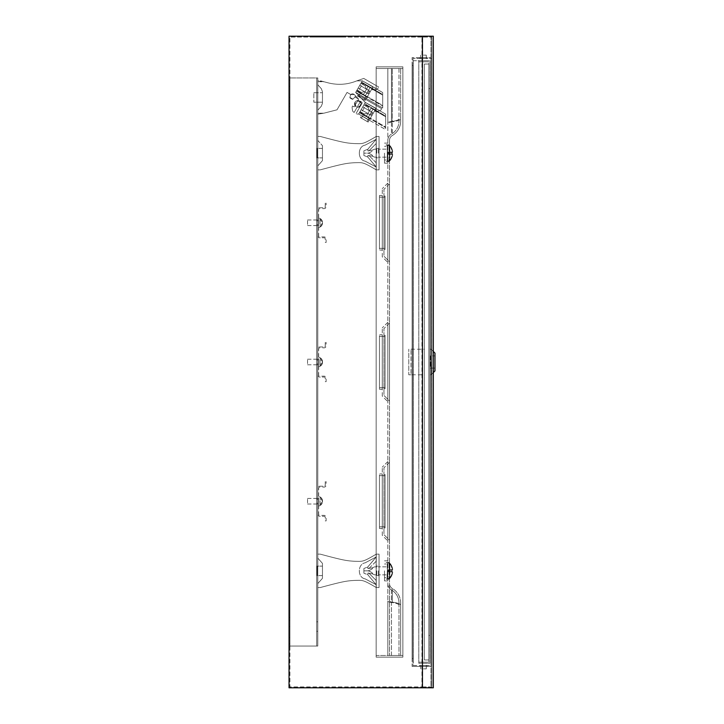<?xml version="1.0" encoding="UTF-8"?>
<svg xmlns="http://www.w3.org/2000/svg" width="724" height="724" viewBox="0 0 724 724"><rect width="100%" height="100%" fill="white"/><g stroke="black" fill="none" stroke-linecap="round" stroke-linejoin="round"><path stroke-width="0.54" stroke-dasharray="3.62 2.71" d="M360.661 103.921A2.787 2.787 0 0 1 357.882 106.709A2.787 2.787 0 0 1 355.095 103.921A2.787 2.787 0 0 1 357.882 101.134A2.787 2.787 0 0 1 360.661 103.921M354.534 103.921A3.339 3.339 0 0 0 357.882 107.261A3.339 3.339 0 0 0 361.222 103.921A3.339 3.339 0 0 1 357.882 107.261A3.339 3.339 0 0 1 354.534 103.921A3.339 3.339 0 0 1 357.882 100.582A3.339 3.339 0 0 1 361.222 103.921A3.339 3.339 0 0 0 357.882 100.582A3.339 3.339 0 0 0 354.534 103.921M317.782 501.234L317.782 498.89L317.782 501.234M316.669 501.234L316.669 499.334L316.669 501.234M317.782 362L317.782 364.335L317.782 362M316.669 362L316.669 363.891L316.669 362M317.782 222.766L317.782 225.11L317.782 222.766M316.669 222.766L316.669 224.666L316.669 222.766M317.782 153.153L317.782 157.886L317.782 153.153M316.669 153.153L316.669 157.886L316.669 153.153M317.782 570.847L317.782 575.58L317.782 570.847M316.669 570.847L316.669 575.58L316.669 570.847M317.782 97.459L317.782 102.193L317.782 97.459M316.669 97.459L316.669 102.193L316.669 97.459M317.782 626.541L317.782 631.274L317.782 626.541M316.669 626.541L316.669 631.274L316.669 626.541M419.639 666.415L419.639 665.519L427.323 665.519L419.639 665.519L427.323 665.519L419.639 665.519L419.639 666.415L427.323 666.415L427.323 665.519L427.323 666.415L419.639 666.415M419.639 58.481L419.639 57.585L427.323 57.585L419.639 57.585L427.323 57.585L419.639 57.585L419.639 58.481L427.323 58.481L427.323 57.585L427.323 58.481L419.639 58.481M289.039 97.414L289.935 97.414L289.935 86.364L289.935 103.586L289.935 77.305L289.935 106.482L289.935 97.414L289.039 97.414L289.039 77.305L289.039 106.482L289.039 77.305L289.039 97.414L289.935 97.414L289.039 97.414M289.039 637.636L289.935 637.636L289.935 620.414L289.935 637.636L289.039 637.636L289.039 646.695L289.039 617.518L289.039 637.636L289.935 637.636L289.039 637.636M345.294 36.2L310.759 36.2L345.294 36.2L310.759 36.2L345.294 36.2L310.759 36.2L345.294 36.2L345.294 37.087L310.759 37.087L345.294 37.087L310.759 37.087L345.294 37.087L310.759 37.087L345.294 37.087L345.294 36.2L345.294 37.087M310.759 36.2L310.759 37.087M421.938 37.087L289.935 37.087L431.776 37.087L421.938 37.087L421.938 686.913L289.935 686.913L289.935 37.087L289.935 686.913L421.938 686.913L421.938 37.087M289.935 103.586L289.935 106.482L289.935 103.586L289.039 103.586L289.935 103.586M289.935 620.414L289.935 626.586L289.935 617.518L289.935 620.414L289.039 620.414L289.935 620.414M289.935 646.034L289.935 77.966L289.935 646.034L289.935 77.966L289.935 646.034L316.669 646.034L316.669 77.966L317.782 77.966L317.782 646.034L317.782 77.966L317.782 646.034L317.782 77.966L289.935 77.966L317.782 77.966L289.935 77.966L316.669 77.966L316.669 646.034L317.782 646.034L289.935 646.034L317.782 646.034L316.669 646.034L316.669 77.966L316.669 646.034L289.935 646.034M413.015 665.519L431.839 665.519L431.839 58.481L431.839 665.519L413.015 665.519L413.015 58.481L431.839 58.481L413.015 58.481L413.015 665.519M412.119 666.415L430.943 666.415L430.943 57.585L430.943 666.415L412.119 666.415L412.119 57.585L430.943 57.585L412.119 57.585L412.119 666.415M413.015 65.386L413.015 658.614L413.015 65.386L412.119 65.386L413.015 65.386M422.445 687.8L289.039 687.8L289.039 36.2L433.314 36.2L431.839 36.2L433.314 36.2L433.314 687.8L431.839 687.8L431.839 36.2L431.839 687.8L433.314 687.8L422.445 687.8L422.445 36.2M412.119 658.614L413.015 658.614L412.119 658.614L412.119 65.386L412.119 658.614M421.938 686.913L431.776 686.913L431.776 37.087L431.776 686.913L430.943 686.913L430.943 37.087L430.943 686.913L431.776 686.913L421.938 686.913M289.039 626.586L289.935 626.586L289.039 626.586M289.039 86.364L289.935 86.364L289.039 86.364M411.006 374.806L408.779 374.806L408.779 349.194L408.779 374.806L411.006 374.806L411.006 349.194L411.006 374.806L424.373 374.806L424.373 362L424.373 374.806M423.486 55.133L426.273 55.133L423.486 55.133M423.486 60.707L426.273 60.707L423.486 60.707M423.486 668.867L426.273 668.867L423.486 668.867M423.486 663.293L426.273 663.293L423.486 663.293M434.961 370.914L434.961 353.086M431.061 362L431.061 374.806L431.061 362M429.947 362L429.947 374.806L429.947 362M428.834 662.179L428.834 61.821L428.834 662.179L418.807 662.179L428.834 662.179M428.834 659.953L428.834 64.047L428.834 659.953L424.373 659.953L424.373 64.047L428.834 64.047L424.373 64.047L424.373 659.953L428.834 659.953M418.807 663.293L418.807 60.707L418.807 663.293L429.947 663.293L429.947 60.707L429.947 663.293L418.807 663.293M413.241 60.707L413.241 663.293L413.241 60.707L429.947 60.707L413.241 60.707M429.947 635.446L429.947 88.554L429.947 635.446L428.834 635.446L428.834 88.554L428.834 635.446L429.947 635.446M418.807 61.821L428.834 61.821L418.807 61.821M434.961 368.127L434.961 355.873L434.961 368.127L430.499 368.127L430.499 355.873L434.961 355.873L430.499 355.873L430.499 368.127L434.961 368.127M429.947 88.554L428.834 88.554L429.947 88.554M424.373 362L424.373 349.194L424.373 362M411.006 349.194L424.373 349.194M318.669 222.766L318.669 225.11L318.669 222.766M325.239 238.92A1.113 1.113 0 0 0 324.126 237.807L319.782 237.807A2.009 2.009 0 0 1 317.782 235.798L317.782 209.734A2.009 2.009 0 0 1 319.782 207.734L324.126 207.734A1.113 1.113 0 0 0 325.239 206.621L325.239 203.109L326.135 203.109L325.239 203.109L325.239 206.621A1.113 1.113 0 0 1 324.126 207.734L319.782 207.734A2.009 2.009 0 0 0 317.782 209.734L317.782 235.798A2.009 2.009 0 0 0 319.782 237.807L324.126 237.807A1.113 1.113 0 0 1 325.239 238.92L325.239 242.431L326.135 242.431L326.135 238.92A2.009 2.009 0 0 0 324.126 236.911L319.782 236.911A1.113 1.113 0 0 1 318.669 235.798L318.669 209.734A1.113 1.113 0 0 1 319.782 208.621L324.126 208.621A2.009 2.009 0 0 0 326.135 206.621L326.135 203.109L326.135 206.621A2.009 2.009 0 0 1 324.126 208.621L319.782 208.621A1.113 1.113 0 0 0 318.669 209.734L318.669 235.798A1.113 1.113 0 0 0 319.782 236.911L324.126 236.911A2.009 2.009 0 0 1 326.135 238.92L326.135 242.431L325.239 242.431L325.239 238.92M384.498 153.153L384.498 163.181L384.498 153.153M384.498 570.847L384.498 580.874L384.498 570.847M387.838 153.153L387.838 163.181L387.838 153.153M387.838 570.847L387.838 580.874L387.838 570.847M389.512 153.153L389.512 161.506L389.512 153.153M389.512 570.847L389.512 562.494L389.512 570.847M379.485 526.846L379.485 475.614L385.059 475.614L385.059 526.846L385.059 475.614L379.485 475.614L379.485 526.846L385.059 526.846L379.485 526.846M379.485 387.621L379.485 336.379L385.059 336.379L385.059 387.621L385.059 336.379L379.485 336.379L379.485 387.621L385.059 387.621L379.485 387.621M379.485 197.154L385.059 197.154L385.059 248.386L385.059 197.154L379.485 197.154L379.485 248.386L385.059 248.386L379.485 248.386L379.485 197.154M379.485 528.52L382.272 528.52L382.272 473.939L382.272 528.52L379.485 528.52L379.485 473.939L382.272 473.939L379.485 473.939L379.485 528.52M379.485 389.286L382.272 389.286L382.272 334.714L382.272 389.286L379.485 389.286L379.485 334.714L382.272 334.714L379.485 334.714L379.485 389.286M379.485 195.48L382.272 195.48L382.272 250.061L382.272 195.48L379.485 195.48L379.485 250.061L382.272 250.061L379.485 250.061L379.485 195.48M376.145 657.166L376.145 66.834L376.145 657.166L402.879 657.166L402.879 66.834L376.145 66.834L402.879 66.834L402.879 657.166L376.145 657.166M376.145 655.501L376.145 68.499L376.145 655.501L387.838 655.501L387.838 68.499L387.838 655.501L387.838 601.11L387.838 655.501L376.145 655.501M389.512 140.347A5.566 5.566 0 0 1 392.299 135.524A5.566 5.566 0 0 0 389.512 140.347L389.512 655.501L389.512 140.347A5.566 5.566 0 0 1 392.299 135.524A16.706 16.706 0 0 0 400.653 121.053L400.653 118.718L400.653 121.053A16.706 16.706 0 0 1 392.299 135.524L392.299 121.849L392.299 135.524A16.706 16.706 0 0 0 400.653 121.053M389.512 540.213L389.512 462.247L389.512 540.213L383.946 534.647L383.946 467.813L383.946 534.647L389.512 540.213M389.512 400.987L389.512 323.013L389.512 400.987L383.946 395.413L383.946 328.587L383.946 395.413L389.512 400.987M389.512 261.753L389.512 183.787L389.512 261.753L383.946 256.187L383.946 189.353L383.946 256.187L389.512 261.753M383.946 527.959L383.946 474.501L383.946 527.959L385.059 527.959L385.059 474.501L383.946 474.501L385.059 474.501L385.059 527.959L383.946 527.959M400.653 655.501L389.512 655.501L402.879 655.501L402.879 68.499L402.879 655.501L389.512 655.501L400.653 655.501L400.653 605.282L400.653 655.501M389.512 68.499L402.879 68.499L389.512 68.499M400.653 602.947A16.706 16.706 0 0 0 392.299 588.476A16.706 16.706 0 0 1 400.653 602.947L400.653 605.282L400.653 602.947A16.706 16.706 0 0 0 392.299 588.476A5.566 5.566 0 0 1 389.512 583.653A5.566 5.566 0 0 0 392.299 588.476L392.299 602.151A5.566 1.204 180 0 1 389.512 601.11A5.566 1.204 0 0 0 392.299 602.151L392.299 588.476A5.566 5.566 0 0 1 389.512 583.653M400.653 68.499L400.653 118.718L400.653 68.499M389.512 462.247L383.946 467.813L389.512 462.247M389.512 323.013L383.946 328.587L389.512 323.013M383.946 388.734L383.946 335.266L383.946 388.734L385.059 388.734L385.059 335.266L383.946 335.266L385.059 335.266L385.059 388.734L383.946 388.734M385.059 249.499L385.059 196.041L385.059 249.499L383.946 249.499L383.946 196.041L383.946 249.499L385.059 249.499M385.059 196.041L383.946 196.041L385.059 196.041M389.512 183.787L383.946 189.353L389.512 183.787M382.272 256.875L382.272 188.665L382.272 256.875L387.838 262.45L387.838 183.091L387.838 262.45L382.272 256.875M382.272 396.109L382.272 327.891L382.272 396.109L387.838 401.675L387.838 322.325L387.838 401.675L382.272 396.109M382.272 535.335L382.272 467.125L382.272 535.335L387.838 540.909L387.838 461.55L387.838 540.909L382.272 535.335M387.838 122.89L387.838 68.499L387.838 122.89A7.24 1.566 0 0 1 391.458 121.532L391.458 134.076A15.041 15.041 0 0 0 398.978 121.053L398.978 68.499L391.458 68.499L398.978 68.499L398.978 121.053A15.041 15.041 0 0 1 391.458 134.076L391.458 68.499L376.145 68.499L391.458 68.499L391.458 121.532A15.041 3.258 180 0 0 398.978 118.718A15.041 3.258 0 0 1 391.458 121.532A7.24 1.566 180 0 0 387.838 122.89M387.838 583.653L387.838 601.11L387.838 583.653A7.24 7.24 0 0 0 391.458 589.924A7.24 7.24 0 0 1 387.838 583.653A7.24 7.24 0 0 0 391.458 589.924L391.458 655.501L387.838 655.501L398.978 655.501L391.458 655.501L391.458 602.468A7.24 1.566 180 0 1 387.838 601.11A7.24 1.566 0 0 0 391.458 602.468L391.458 589.924A15.041 15.041 0 0 1 398.978 602.947L398.978 655.501L398.978 602.947A15.041 15.041 0 0 0 391.458 589.924A15.041 15.041 0 0 1 398.978 602.947M387.838 140.347A7.24 7.24 0 0 1 391.458 134.076A7.24 7.24 0 0 0 387.838 140.347A7.24 7.24 0 0 1 391.458 134.076A15.041 15.041 0 0 0 398.978 121.053M387.838 461.55L382.272 467.125L387.838 461.55M387.838 322.325L382.272 327.891L387.838 322.325M387.838 183.091L382.272 188.665L387.838 183.091M387.539 153.732L387.539 152.574L387.539 154.004L392.453 154.438A11.15 11.104 92.3 0 1 389.675 160.601L387.005 161.226L389.856 160.791L389.856 145.515L389.856 160.791L387.005 161.226L389.856 160.8L389.856 145.515L389.032 145.144L389.675 145.705A11.15 11.104 92.3 0 1 392.453 151.868L392.453 151.868A11.15 11.104 87.7 0 0 389.675 145.705A11.15 11.104 87.7 0 1 392.453 151.868L387.286 152.692L387.286 145.361L387.286 152.845L392.082 152.474L387.539 152.864L387.539 153.47L392.462 154.158L387.539 153.732L387.286 160.954L387.286 153.615L387.286 160.945L386.173 161.226L387.286 160.954L387.286 154.013L392.453 154.447L387.286 154.013L387.286 153.461L387.286 160.945L389.856 160.791A11.421 11.376 -87.7 0 0 392.698 154.465L392.209 154.42L392.698 154.474A11.421 11.376 -92.3 0 1 389.856 160.8L389.032 161.171L389.032 145.144L387.005 145.09L389.041 145.135L387.286 145.361L387.286 152.845L387.521 145.126L387.005 145.081L389.041 145.144L386.173 145.081L387.521 145.126L387.539 152.574L392.707 151.841L387.539 152.836L391.829 152.465A10.715 10.67 92.3 0 1 391.829 153.814L387.539 153.741L387.286 152.845L387.539 160.909L387.005 161.226L389.041 161.171L389.032 145.144L389.856 145.515L389.856 160.8A11.421 11.376 -92.3 0 0 392.698 154.474L392.209 154.438L392.698 154.465A11.421 11.376 -87.7 0 1 389.856 160.791L387.078 161.217L389.856 160.8L392.707 154.474L391.974 154.131L392.453 154.438A11.15 11.104 87.7 0 1 389.675 160.61L389.041 161.171L387.539 160.909L389.856 160.791L392.707 154.465L389.856 160.8L392.707 154.447L387.539 154.004L392.453 154.167L387.286 153.47L392.453 154.447A11.15 11.104 87.7 0 1 389.675 160.61A11.15 11.104 92.3 0 0 392.453 154.438L387.539 153.732L392.453 154.158L387.539 153.732L387.539 152.565L387.539 153.723L391.829 153.841A10.715 10.67 87.7 0 0 391.829 152.493A10.715 10.67 87.7 0 1 391.829 153.841L387.539 153.741L392.118 154.185L387.539 153.741L387.539 152.864L391.829 152.493L392.209 151.868L392.064 152.447L392.209 151.868L391.829 152.465L387.286 152.845L391.829 152.465A10.715 10.67 92.3 0 1 391.829 153.814L387.539 153.723M392.064 152.474L392.209 151.895L392.064 152.474A10.978 10.941 -92.3 0 1 392.064 153.859A10.978 10.941 -87.7 0 0 392.064 152.447A10.978 10.941 -87.7 0 1 392.064 153.832A10.978 10.941 -92.3 0 0 392.064 152.474M376.706 153.171L376.706 149.144L376.706 153.171M378.371 153.171L378.371 148.701L378.371 153.171M372.57 156.212C372.869 155.398 371.43 154.375 368.235 153.144C371.43 151.904 372.869 150.882 372.57 150.076C372.869 150.909 371.43 151.931 368.235 153.171C371.43 154.402 372.869 155.425 372.57 156.23C372.869 155.425 371.43 154.402 368.235 153.171L363.891 153.162L363.891 155.515L363.891 150.791L363.891 155.515L363.891 153.162L368.235 153.171C371.43 151.931 372.869 150.909 372.57 150.094C375.095 148.936 375.095 148.927 372.57 150.076C375.095 148.936 375.095 148.927 372.57 150.076L367.901 150.936L367.901 149.271L363.891 150.791L367.901 149.271L367.901 150.918L372.57 150.076C372.869 150.882 371.43 151.904 368.235 153.144L363.891 153.144L368.235 153.144C371.43 154.375 372.869 155.398 372.57 156.212C375.095 157.37 375.095 157.38 372.57 156.23C375.095 157.38 375.095 157.37 372.57 156.212C375.095 157.37 375.095 157.38 372.57 156.23C375.095 157.38 375.095 157.37 372.57 156.212L367.901 155.379L367.901 157.036L363.891 155.515L367.901 157.036L367.901 155.388L372.57 156.23L367.901 155.379L367.901 157.162L376.254 167.036L376.254 139.28L365.131 145.144C357.403 146.348 357.403 159.959 365.131 161.162C357.403 159.959 357.403 146.348 365.131 145.144C357.403 146.348 357.403 159.959 365.131 161.162C357.403 159.959 357.403 146.348 365.131 145.144L376.254 139.28L376.254 167.036L376.254 139.28L376.254 167.036L365.131 161.162L376.254 167.036L376.254 169.859C363.131 162.076 362.851 162.529 355.602 162.692C346.76 163.054 342.823 163.805 320.234 169.859L317.782 169.859L320.234 169.859L317.782 169.859L317.782 165.887L317.782 169.859L317.782 165.887L322.461 160.628L322.461 145.678L322.461 160.628L322.461 145.678L322.461 160.628L317.782 165.887L322.461 160.628L317.782 165.887L317.782 169.859L320.234 169.859C342.823 163.805 346.76 163.054 355.602 162.692C362.851 162.529 363.131 162.076 376.254 169.859L376.118 166.954L365.131 161.162L376.254 167.036L376.254 162.846L376.254 169.859L376.254 162.846L368.797 155.379L367.901 155.379L367.901 157.162L376.118 166.954L376.254 169.859L376.118 166.954L367.901 157.162L376.118 166.954L376.254 169.859C363.131 162.076 362.851 162.529 355.602 162.692C346.76 163.054 342.823 163.805 320.234 169.859C342.823 163.805 346.76 163.054 355.602 162.692C362.851 162.529 363.131 162.076 376.254 169.859L376.254 162.846L368.797 155.379L367.901 155.379L367.901 157.036L367.901 155.379L372.57 156.212M367.901 150.936L367.901 149.144L376.118 139.361L376.254 136.447L376.254 139.28L376.254 136.447L376.254 139.28L365.131 145.144L376.254 139.28L376.254 143.461L376.254 136.447C363.131 144.23 362.851 143.777 355.602 143.614C346.76 143.252 342.823 142.501 320.234 136.447L317.782 136.447L317.782 140.42L322.461 145.678L317.782 140.42L317.782 136.447L320.234 136.447C342.823 142.501 346.76 143.252 355.602 143.614C362.851 143.777 363.131 144.23 376.254 136.447L376.254 143.461L368.797 150.927L367.901 150.927L367.901 149.144L376.118 139.361L376.254 136.447C363.131 144.23 362.851 143.777 355.602 143.614C346.76 143.252 342.823 142.501 320.234 136.447C342.823 142.501 346.76 143.252 355.602 143.614C362.851 143.777 363.131 144.23 376.254 136.447L376.118 139.361L367.901 149.144L376.118 139.361L376.254 136.447L376.254 143.461L368.797 150.927L367.901 150.927L367.901 149.271L367.901 150.936L372.57 150.094C375.095 148.927 375.095 148.936 372.57 150.094C375.095 148.927 375.095 148.936 372.57 150.094L367.901 150.936M376.254 148.42L379.041 148.42L379.041 157.886L379.041 148.42L379.041 157.886L379.041 148.42L376.254 148.42L376.254 157.886L379.041 157.886L376.254 157.886L376.254 148.42M379.041 136.447L379.041 169.859L376.254 169.859L379.041 169.859L379.041 136.447L376.254 136.447L379.041 136.447L379.041 169.859L376.254 169.859L379.041 169.859L379.041 136.447L376.254 136.447L379.041 136.447M322.461 148.42L322.461 157.886L322.461 148.42L322.461 157.886L322.461 148.42L317.166 148.42L317.166 157.886L322.461 157.886L317.166 157.886L317.166 148.42L322.461 148.42M387.539 152.293L392.453 152.149L387.539 152.864L392.453 152.14L387.539 152.302L392.707 151.859L389.856 145.515L387.539 145.406L389.041 145.144L389.675 145.696A11.15 11.104 92.3 0 1 392.453 151.868L387.539 152.574L392.707 151.868L389.856 145.515A11.421 11.376 -92.3 0 1 392.698 151.841L392.209 151.895L392.698 151.841A11.421 11.376 -92.3 0 0 389.856 145.515A11.421 11.376 -87.7 0 1 392.698 151.832A11.421 11.376 -87.7 0 0 389.856 145.515L387.539 145.406L387.539 152.302L392.453 151.868L387.539 152.302M367.901 155.379L367.901 157.162L367.901 155.379L368.797 155.379L367.901 155.379M389.032 145.144L387.078 145.099L389.856 145.515L392.707 151.841L389.856 145.515L387.521 145.126L389.041 145.135L389.032 153.18L389.032 145.144M389.06 160.891L387.521 161.18L389.06 160.891M317.782 140.42L317.782 136.447L317.782 140.42L322.461 145.678L317.782 140.42M317.166 157.886L317.166 148.42L317.166 157.886M376.254 143.461L368.797 150.927L367.901 150.927L367.901 149.144L367.901 150.927L368.797 150.927L376.254 143.461M376.254 162.846L368.797 155.379L376.254 162.846M387.539 571.426L387.539 570.268L387.539 571.707L392.453 572.132A11.15 11.104 87.7 0 1 389.675 578.304L389.06 578.585L389.856 578.485L389.856 563.2L389.06 563.118L389.675 563.399A11.15 11.104 87.7 0 1 392.453 569.562L392.453 569.562A11.15 11.104 92.3 0 0 389.675 563.39A11.15 11.104 92.3 0 1 392.453 569.553L387.539 569.996L387.286 570.548L392.209 569.58L392.064 570.168L392.209 569.562L391.829 570.186A10.715 10.67 87.7 0 1 391.829 571.535L392.698 572.159L387.539 571.426L387.286 578.639L387.286 571.698L392.453 572.132L387.539 571.698L387.286 578.639L387.286 571.308L387.005 578.919L389.032 578.856L386.173 578.919L387.286 578.639L387.286 571.146L387.286 578.639L389.856 578.485L387.512 578.874L389.856 578.485L389.856 563.209L389.856 578.485L389.032 578.856L389.032 562.838L389.856 563.2L389.856 578.485A11.421 11.376 -92.3 0 0 392.698 572.168L392.209 572.132L392.698 572.168A11.421 11.376 -92.3 0 1 389.856 578.485A11.421 11.376 -87.7 0 0 392.698 572.159L392.698 572.159A11.421 11.376 -87.7 0 1 389.856 578.485L389.032 578.856L389.032 562.838L387.005 562.774L389.041 562.838L387.286 563.046L387.286 570.548L387.521 562.819L387.005 562.774L389.041 562.829L386.173 562.774L387.521 562.819L387.539 570.268L392.698 569.526L387.539 570.268L391.829 570.186L387.539 570.557L387.539 571.164L391.829 571.508L392.209 572.105L392.082 571.526L392.209 572.105L387.286 571.155L387.286 570.53L387.53 571.508L392.453 572.132A11.15 11.104 92.3 0 1 389.675 578.295L392.707 572.159L387.539 571.707L387.521 578.874L387.005 578.91L389.856 578.485L387.078 578.901L389.856 578.485L392.707 572.141L387.539 571.435L387.286 570.557L391.974 569.888L387.539 570.53L387.539 571.435L392.462 571.851L387.286 571.136L392.453 572.132A11.15 11.104 92.3 0 1 389.675 578.295L389.675 578.304A11.15 11.104 87.7 0 0 392.453 572.132L387.539 571.435L391.829 571.535A10.715 10.67 87.7 0 0 391.829 570.186L391.829 570.159A10.715 10.67 92.3 0 1 391.829 571.508L387.539 571.426L387.286 570.53L391.829 570.159L392.209 569.562L391.829 570.159A10.715 10.67 92.3 0 1 391.829 571.508L387.539 571.435M376.706 570.829L376.706 574.856L376.706 570.829M378.371 570.829L378.371 575.299L378.371 570.829M372.57 573.924C372.869 573.118 371.43 572.096 368.235 570.856C371.43 569.625 372.869 568.602 372.57 567.788C372.869 568.602 371.43 569.625 368.235 570.856L363.891 570.856L363.891 568.485L363.891 573.209L363.891 568.485L363.891 570.856L368.235 570.856C371.43 572.096 372.869 573.118 372.57 573.924C375.095 575.073 375.095 575.064 372.57 573.906C375.095 575.073 375.095 575.064 372.57 573.906L367.901 573.082L367.901 574.729L363.891 573.209L367.901 574.729L367.901 573.064L372.57 573.906C372.869 573.091 371.43 572.069 368.235 570.829C371.43 572.069 372.869 573.091 372.57 573.906C375.095 575.064 375.095 575.073 372.57 573.924C375.095 575.064 375.095 575.073 372.57 573.924L367.901 573.064L367.901 574.856L376.118 584.639L365.131 578.856C357.403 577.652 357.403 564.041 365.131 562.838C357.403 564.041 357.403 577.652 365.131 578.856C357.403 577.652 357.403 564.041 365.131 562.838C357.403 564.041 357.403 577.652 365.131 578.856L376.254 584.721L376.254 587.553L376.254 556.964L376.254 587.553L376.254 584.721L365.131 578.856L376.254 584.721L376.254 580.539L376.254 587.553C363.131 579.77 362.851 580.223 355.602 580.386C346.76 580.748 342.823 581.499 320.234 587.553L317.782 587.553L317.782 583.58L322.461 578.322L322.461 563.372L322.461 578.322L322.461 563.372L322.461 578.322L317.782 583.58L317.782 587.553L320.234 587.553C342.823 581.499 346.76 580.748 355.602 580.386C362.851 580.223 363.131 579.77 376.254 587.553L376.254 580.539L368.797 573.073L367.901 573.073L367.901 574.856L376.118 584.639L376.254 587.553C363.131 579.77 362.851 580.223 355.602 580.386C346.76 580.748 342.823 581.499 320.234 587.553C342.823 581.499 346.76 580.748 355.602 580.386C362.851 580.223 363.131 579.77 376.254 587.553L376.118 584.639L367.901 574.856L376.118 584.639L376.254 587.553L376.254 580.539L368.797 573.073L367.901 573.073L367.901 574.856L367.901 573.073L372.57 573.924M389.856 563.209L387.512 562.819L389.06 563.109L387.539 563.091L387.539 570.268L392.453 569.833L387.286 570.557L387.539 569.987L392.453 569.842L387.286 570.53L392.707 569.562L389.675 563.399A11.15 11.104 87.7 0 1 392.453 569.562L387.539 570.259L392.118 569.815L392.118 571.906L392.1 570.856A10.978 10.941 -92.3 0 1 392.064 571.553A10.978 10.941 -92.3 0 0 392.064 570.168A10.978 10.941 -87.7 0 1 392.064 571.526A10.978 10.941 -87.7 0 0 392.064 570.141A10.978 10.941 -92.3 0 1 392.082 570.865L392.118 569.788L392.118 571.879L391.974 569.869L392.462 569.842L387.539 570.268L392.707 569.553L389.856 563.2A11.421 11.376 -87.7 0 1 392.698 569.526A11.421 11.376 -92.3 0 0 389.856 563.209A11.421 11.376 -92.3 0 1 392.698 569.535L392.209 569.562L392.698 569.535A11.421 11.376 -87.7 0 0 389.856 563.2L392.707 569.526L389.856 563.209L387.521 562.819L387.539 569.996L392.453 569.562L387.539 569.987L387.087 562.792L389.856 563.209M372.57 567.77C372.869 568.575 371.43 569.598 368.235 570.829L363.891 570.838L368.235 570.829C371.43 569.598 372.869 568.575 372.57 567.77C375.095 566.62 375.095 566.63 372.57 567.788C375.095 566.63 375.095 566.62 372.57 567.77C375.095 566.62 375.095 566.63 372.57 567.788C375.095 566.63 375.095 566.62 372.57 567.77L367.901 568.611L367.901 566.964L363.891 568.485L367.901 566.964L367.901 568.621L372.57 567.788L367.901 568.621L367.901 566.838L376.254 556.964L365.131 562.838L376.254 556.964L376.254 554.141C363.131 561.924 362.851 561.471 355.602 561.308C346.76 560.946 342.823 560.195 320.234 554.141L317.782 554.141L320.234 554.141L317.782 554.141L317.782 558.114L317.782 554.141L317.782 558.114L322.461 563.372L317.782 558.114L322.461 563.372L317.782 558.114L317.782 554.141L320.234 554.141C342.823 560.195 346.76 560.946 355.602 561.308C362.851 561.471 363.131 561.924 376.254 554.141L376.118 557.046L365.131 562.838L376.254 556.964L376.254 561.154L376.254 554.141L376.254 561.154L368.797 568.621L367.901 568.621L367.901 566.838L376.118 557.046L376.254 554.141L376.118 557.046L367.901 566.838L376.118 557.046L376.254 554.141C363.131 561.924 362.851 561.471 355.602 561.308C346.76 560.946 342.823 560.195 320.234 554.141C342.823 560.195 346.76 560.946 355.602 561.308C362.851 561.471 363.131 561.924 376.254 554.141L376.254 561.154L368.797 568.621L367.901 568.621L367.901 566.838L367.901 568.621L367.901 566.964L367.901 568.611L372.57 567.77M376.254 575.58L379.041 575.58L379.041 566.114L379.041 575.58L379.041 566.114L379.041 575.58L376.254 575.58L376.254 566.114L379.041 566.114L376.254 566.114L376.254 575.58M379.041 587.553L379.041 554.141L376.254 554.141L379.041 554.141L379.041 587.553L376.254 587.553L379.041 587.553L379.041 554.141L376.254 554.141L379.041 554.141L379.041 587.553L376.254 587.553L379.041 587.553M322.461 575.58L322.461 566.114L322.461 575.58L322.461 566.114L322.461 575.58L317.166 575.58L317.166 566.114L322.461 566.114L317.166 566.114L317.166 575.58L322.461 575.58M317.782 583.58L317.782 587.553L317.782 583.58L322.461 578.322L317.782 583.58M317.166 566.114L317.166 575.58L317.166 566.114M376.254 580.539L368.797 573.073L367.901 573.064L367.901 574.729L367.901 573.082L368.797 573.073L376.254 580.539M376.254 561.154L368.797 568.621L367.901 568.621L368.797 568.621L376.254 561.154M389.032 562.829L389.032 570.82L389.032 562.829M318.669 226.16L318.669 217.969L318.669 226.16M320.008 219.725L320.008 226.313A4.842 3.421 0 0 0 322.442 223.87A4.842 3.421 0 0 0 320.008 220.322A4.842 3.421 0 0 1 322.442 223.87A4.842 3.421 0 0 1 320.008 226.313L320.008 219.227A4.842 3.421 180 0 1 322.442 221.671A4.842 3.421 180 0 1 320.008 225.209A4.842 3.421 180 0 0 322.442 221.671A4.842 3.421 180 0 0 320.008 219.227L320.008 219.725M307.537 220.802L307.537 225.553L307.537 220.802M318.669 220.802L318.669 225.553L318.669 220.802M318.669 358.606L318.669 366.797L318.669 358.606M320.008 365.041L320.008 359.557A4.842 3.421 0 0 1 322.442 363.104A4.842 3.421 0 0 1 320.008 365.548A4.842 3.421 0 0 0 322.442 363.104A4.842 3.421 0 0 0 320.008 359.557L320.008 364.444A4.842 3.421 180 0 0 322.442 360.896A4.842 3.421 180 0 0 320.008 358.452A4.842 3.421 180 0 1 322.442 360.896A4.842 3.421 180 0 1 320.008 364.444L320.008 359.557A4.842 3.421 0 0 1 322.442 363.104A4.842 3.421 0 0 1 320.008 365.548A4.842 3.421 0 0 0 322.442 363.104A4.842 3.421 0 0 0 320.008 359.557L320.008 364.444A4.842 3.421 180 0 0 322.442 360.896A4.842 3.421 180 0 0 320.008 358.452A4.842 3.421 180 0 1 322.442 360.896A4.842 3.421 180 0 1 320.008 364.444L320.008 365.041M307.537 360.027L307.537 364.787L307.537 360.027M318.669 360.027L318.669 364.787L318.669 360.027M373.05 89.83A2.453 2.453 0 0 1 371.819 89.505A2.453 2.453 0 0 0 373.05 89.83A2.453 2.453 0 0 1 371.819 89.505L371.819 89.505A2.453 2.453 0 0 0 373.475 89.794L376.408 89.278A2.453 2.453 0 0 0 378.109 88.084L378.706 87.043L363.756 78.418L356.769 80.871L362.335 80.871L356.769 80.871L363.756 78.418L378.706 87.043L363.756 78.418L356.769 80.871L362.335 80.871L356.769 80.871L362.335 80.871L356.769 80.871L363.756 78.418L378.706 87.043L378.109 88.084A2.453 2.453 0 0 1 376.408 89.278L373.475 89.794A2.453 2.453 0 0 1 373.05 89.83A2.453 2.453 0 0 0 373.475 89.794L376.408 89.278A2.453 2.453 0 0 0 378.109 88.084L378.706 87.043L378.109 88.084A2.453 2.453 0 0 1 376.408 89.278L373.475 89.794A2.453 2.453 0 0 1 373.05 89.83M373.023 86.98L371.819 89.505L373.023 86.98L371.629 89.387L373.023 86.98L362.362 80.826L356.769 80.871L362.335 80.871L355.647 92.446L362.362 80.826L373.023 86.98L362.362 80.826L355.647 92.446L362.362 80.826L373.023 86.98M322.461 91.677L322.461 103.242L321.329 106.202L317.782 110.193L317.782 113.188L323.89 113.188L317.782 114.166L317.782 110.193L317.782 113.188L323.89 113.188L317.782 114.166L317.782 113.188L323.89 113.188L317.782 114.166L323.89 113.188L317.782 113.188L317.782 110.193L321.329 106.202L322.461 103.242L321.329 106.202L322.461 103.242L321.329 106.202L317.782 110.193L321.329 106.202L322.461 103.242L321.329 106.202L322.461 103.242L321.329 106.202L322.461 103.242L321.329 106.202L322.461 103.242L322.461 91.677L321.329 88.717L317.782 84.726L321.329 88.717L322.461 91.677L321.329 88.717L322.461 91.677L322.461 103.242L322.461 91.677L321.329 88.717L317.782 84.726L321.329 88.717L322.461 91.677M317.782 81.731L317.782 84.726L317.782 81.731L323.89 81.731L317.782 80.753L317.782 81.731L323.89 81.731L317.782 80.753L317.782 84.726L317.782 81.731L323.89 81.731L320.234 80.753L317.782 80.753L317.782 81.731L323.89 81.731L320.234 80.753L317.782 80.753L317.782 81.731M328.035 82.826L323.89 81.731L328.035 82.826C337.909 85.314 347.484 84.663 356.769 80.871C347.484 84.663 337.909 85.314 328.035 82.826L323.89 81.731L328.035 82.826C337.909 85.314 347.484 84.663 356.769 80.871C347.484 84.663 337.909 85.314 328.035 82.826M365.294 102.473L355.647 92.446L365.294 102.473L358.199 95.097L365.294 102.473L375.982 108.582L374.788 111.098A2.453 2.453 0 0 0 376.009 111.433A2.453 2.453 0 0 1 374.788 111.098L375.982 108.582L374.589 110.989L375.982 108.582L365.321 102.428L385.648 114.157L385.648 116.736L374.824 110.482L375.204 109.813L369.982 118.863L375.937 108.555L365.321 102.428L376.046 108.365L365.294 102.473L355.647 92.446L365.294 102.473L358.199 95.097L381.666 108.645L358.199 95.097L365.321 102.428L364.208 104.356L365.321 102.428L385.648 114.157L385.648 116.736L374.824 110.482L376.046 108.365L374.932 110.292L364.208 104.356L359.756 112.075L364.208 104.356L374.932 110.292L369.149 120.311L358.642 114.003L369.149 120.311L358.642 114.003L369.249 120.13L374.824 110.482L370.362 118.202L385.648 127.026L385.648 116.736L385.648 129.596L358.642 114.003L359.756 112.075L370.263 118.383L376.046 108.365L365.321 102.428L358.615 114.048L365.294 102.473M356.769 114.048L358.615 114.048L356.769 114.048M362.253 102.844L356.045 113.596L362.253 102.844L356.045 113.596L362.253 102.844L360.642 101.17L362.253 102.844M354.154 112.419L360.642 101.17L354.154 112.419L360.642 101.17L354.154 112.419L353.62 112.084A2.453 2.453 0 0 1 352.488 110.338L352.136 107.804A2.453 2.453 0 0 1 352.443 106.247L352.443 106.247A2.453 2.453 0 0 0 352.136 107.804L352.488 110.338A2.453 2.453 0 0 0 353.62 112.084L354.154 112.419L353.62 112.084A2.453 2.453 0 0 1 352.488 110.338L352.136 107.804A2.453 2.453 0 0 1 352.443 106.247L352.443 106.247A2.453 2.453 0 0 0 352.136 107.804L352.488 110.338A2.453 2.453 0 0 0 353.62 112.084L354.154 112.419M354.127 106.899L352.579 106.012L354.127 106.899L352.579 106.012L354.127 106.899L358.633 99.088L354.127 106.899M354.326 94.6L358.633 99.088L355.737 96.075L354.878 96.916L358.633 99.088L354.878 96.916L358.633 99.088L354.326 94.6A2.453 2.453 0 0 0 350.841 94.554L347.058 92.4L337.013 109.813L323.89 113.188L337.013 109.813L323.89 113.188L337.013 109.813L347.058 92.4L337.013 109.813L347.058 92.4L350.823 94.573L354.326 94.6L355.737 96.075L354.878 96.916L358.633 99.088L355.737 96.075L354.878 96.916L355.737 96.075L358.633 99.088L354.326 94.6A2.453 2.453 0 0 0 350.841 94.554L354.326 94.6A2.453 2.453 0 0 0 350.841 94.554L347.058 92.4L350.823 94.573L354.326 94.6L355.737 96.075L354.326 94.6A2.453 2.453 0 0 0 350.841 94.554L354.326 94.6M349.891 97.423L350.678 94.491L349.891 97.423A0.561 0.561 0 0 0 350.154 98.048L352.199 99.233L350.154 98.048A0.561 0.561 0 0 1 349.891 97.423L352.878 99.143L355.022 96.998L352.878 99.143A0.561 0.561 0 0 1 352.199 99.233A0.561 0.561 0 0 0 352.878 99.143L349.891 97.423M322.461 102.193L322.461 92.726L322.461 102.193L322.461 92.726L322.461 102.193L313.827 102.193L313.827 92.726L313.827 102.193L322.461 102.193M313.827 92.726L322.461 92.726L313.827 92.726L313.827 102.193L313.827 92.726M358.154 88.12L357.095 89.939L361.439 92.446L364.48 91.631L358.154 88.12L359.828 85.206L366.045 88.934L365.231 85.885L360.887 83.378L359.828 85.206L366.045 88.934L365.231 85.885L360.887 83.378L359.828 85.206L366.045 88.934L359.828 85.206L357.095 89.939L361.439 92.446L364.48 91.631L358.154 88.12L357.095 89.939L361.439 92.446L364.48 91.631L358.154 88.12L360.887 83.378L357.095 89.939L361.439 92.446L364.48 91.631L358.154 88.12M367.702 93.559L369.321 90.762L366 88.762L369.321 90.762L367.702 93.559L364.317 91.677L367.702 93.559L369.321 90.762L367.702 93.559L369.321 93.269L369.883 92.301L369.321 90.762L369.883 92.301L369.321 93.269L369.883 92.301L369.321 93.269L367.702 93.559M361.113 109.713L360.063 111.541L364.407 114.048L367.457 113.215L361.113 109.713L362.796 106.808L369.005 110.528L368.19 107.487L363.846 104.98L362.796 106.808L368.996 110.546L368.19 107.487L363.846 104.98L362.796 106.808L368.996 110.546L368.19 107.487L363.846 104.98L362.796 106.808L368.996 110.546L368.19 107.487L363.846 104.98L360.063 111.541L364.407 114.048L367.448 113.234L361.113 109.713L360.063 111.541L364.407 114.048L367.448 113.234L361.113 109.713L362.796 106.808L360.063 111.541L364.407 114.048L367.448 113.234L361.113 109.713M370.67 115.152L372.281 112.356L368.959 110.365L372.281 112.356L370.67 115.152L367.276 113.279L370.67 115.152L372.281 112.356L370.67 115.152L372.29 114.872L372.842 113.903L372.281 112.356L372.842 113.903L372.29 114.872L372.842 113.903L372.29 114.872L370.67 115.152M381.068 109.686L381.666 108.645L358.199 95.097L381.666 108.645L381.068 109.686A2.453 2.453 0 0 1 379.367 110.872L376.435 111.396A2.453 2.453 0 0 1 374.788 111.098A2.453 2.453 0 0 0 376.435 111.396L379.367 110.872A2.453 2.453 0 0 0 381.068 109.686L381.666 108.645L381.068 109.686A2.453 2.453 0 0 1 379.367 110.872L376.435 111.396A2.453 2.453 0 0 1 376.009 111.433A2.453 2.453 0 0 0 376.435 111.396L379.367 110.872A2.453 2.453 0 0 0 381.068 109.686M368.136 122.057L360.425 117.605L361.538 115.668L369.249 120.13L370.362 118.202L385.648 127.026L385.648 129.596L369.249 120.13L368.136 122.057L369.249 120.13L361.538 115.668L360.425 117.605L368.136 122.057M367.177 121.496L369.068 118.093L367.177 121.496L369.068 118.093L363.394 114.817L361.385 118.157L363.394 114.817L361.385 118.157L367.177 121.496L369.068 118.093L363.394 114.817L361.385 118.157L367.177 121.496L361.385 118.157L367.177 121.496L361.385 118.157L367.177 121.496L361.385 118.157L363.394 114.817L369.068 118.093L363.394 114.817L369.068 118.093L363.394 114.817L369.068 118.093L363.394 114.817L369.068 118.093L363.394 114.817L361.385 118.157L363.394 114.817L361.385 118.157L363.394 114.817L361.385 118.157L367.177 121.496L361.385 118.157L367.177 121.496L369.068 118.093L367.177 121.496M385.648 127.668L385.648 116.093L371.24 107.767L365.937 104.709L360.923 113.387L366.226 116.455L371.24 107.767L365.937 104.709L360.923 113.387L366.226 116.455L371.285 107.704L364.597 103.686L359.366 112.736L364.597 103.686L359.366 112.736L364.597 103.686L371.285 107.704L366.19 116.519L359.366 112.736L385.648 127.668L359.366 112.736L366.19 116.519L371.285 107.704L364.597 103.686L385.648 116.093L385.648 127.668M367.901 113.559L369.828 114.673L371.502 111.777L369.828 114.673L371.502 111.777L369.828 114.673L367.901 113.559L369.575 110.663L371.502 111.777L369.575 110.663L367.901 113.559L369.828 114.673L367.901 113.559L369.575 110.663L371.502 111.777L369.575 110.663L367.901 113.559M358.642 114.003L359.756 112.075L370.263 118.383L369.149 120.311L358.642 114.003M368.054 117.75L373.276 108.7L368.054 117.75L369.982 118.863L375.204 109.813L369.982 118.863L368.054 117.75L373.276 108.7L375.204 109.813L373.276 108.7L368.054 117.75L369.982 118.863L368.054 117.75M373.276 108.7L375.204 109.813L373.276 108.7M365.231 85.885L360.887 83.378L365.231 85.885L366.045 88.934L365.231 85.885M365.177 100.455L357.457 96.002L358.57 94.075L366.29 98.527L355.683 92.4L366.29 98.527L372.969 86.952L382.688 92.563L382.688 95.134L371.855 88.88L372.969 86.952L362.362 80.826L373.077 86.762L362.362 80.826L373.077 86.762L362.362 80.826L361.249 82.753L362.362 80.826L373.077 86.762L371.964 88.699L361.249 82.753L356.796 90.473L361.249 82.753L371.964 88.699L366.181 98.708L355.683 92.4L366.29 98.527L355.683 92.4L356.796 90.473L367.294 96.781L373.077 86.762L382.688 92.563L382.688 95.134L371.855 88.88L367.403 96.6L382.688 105.423L382.688 95.134L382.688 107.994L366.29 98.527L367.403 96.6L382.688 105.423L382.688 107.994L366.29 98.527L365.177 100.455L366.29 98.527L358.57 94.075L357.457 96.002L365.177 100.455M364.208 99.903L366.1 96.491L364.208 99.903L366.1 96.491L360.434 93.215L358.425 96.554L360.434 93.215L358.425 96.554L364.208 99.903L366.1 96.491L360.434 93.215L358.425 96.554L364.208 99.903L358.425 96.554L364.208 99.903L358.425 96.554L364.208 99.903L358.425 96.554L360.434 93.215L366.1 96.491L360.434 93.215L366.1 96.491L360.434 93.215L366.1 96.491L360.434 93.215L366.1 96.491L360.434 93.215L358.425 96.554L360.434 93.215L358.425 96.554L360.434 93.215L358.425 96.554L364.208 99.903L358.425 96.554L364.208 99.903L366.1 96.491L364.208 99.903M382.688 106.066L382.688 94.491L362.977 83.106L357.964 91.785L363.267 94.853L368.281 86.174L362.977 83.106L357.964 91.785L363.267 94.853L368.317 86.102L361.638 82.084L356.407 91.143L361.638 82.084L356.407 91.143L361.638 82.084L368.317 86.102L363.231 94.916L356.407 91.143L382.688 106.066L356.407 91.143L363.231 94.916L368.317 86.102L361.638 82.084L382.688 94.491L382.688 106.066M364.941 91.957L366.869 93.07L368.534 90.174L366.869 93.07L368.534 90.174L366.869 93.07L364.941 91.957L366.606 89.061L368.534 90.174L366.606 89.061L364.941 91.957L366.869 93.07L364.941 91.957L366.606 89.061L368.534 90.174L366.606 89.061L364.941 91.957M355.683 92.4L356.796 90.473L367.294 96.781L366.181 98.708L355.683 92.4M365.086 96.147L370.317 87.097L365.086 96.147L367.014 97.269L372.245 88.21L367.014 97.269L365.086 96.147L370.317 87.097L372.245 88.21L370.317 87.097L365.086 96.147L367.014 97.269L365.086 96.147M370.317 87.097L372.245 88.21L370.317 87.097M318.669 362L318.669 364.335L318.669 362M325.239 378.154A1.113 1.113 0 0 0 324.126 377.041L319.782 377.041A2.009 2.009 0 0 1 317.782 375.032L317.782 348.968A2.009 2.009 0 0 1 319.782 346.959L324.126 346.959A1.113 1.113 0 0 0 325.239 345.846L325.239 342.343L326.135 342.343L325.239 342.343L325.239 345.846A1.113 1.113 0 0 1 324.126 346.959L319.782 346.959A2.009 2.009 0 0 0 317.782 348.968L317.782 375.032A2.009 2.009 0 0 0 319.782 377.041L324.126 377.041A1.113 1.113 0 0 1 325.239 378.154L325.239 381.657L326.135 381.657L326.135 378.154A2.009 2.009 0 0 0 324.126 376.145L319.782 376.145A1.113 1.113 0 0 1 318.669 375.032L318.669 348.968A1.113 1.113 0 0 1 319.782 347.855L324.126 347.855A2.009 2.009 0 0 0 326.135 345.846L326.135 342.343L326.135 345.846A2.009 2.009 0 0 1 324.126 347.855L319.782 347.855A1.113 1.113 0 0 0 318.669 348.968L318.669 375.032A1.113 1.113 0 0 0 319.782 376.145L324.126 376.145A2.009 2.009 0 0 1 326.135 378.154L326.135 381.657L325.239 381.657L325.239 378.154M318.669 501.234L318.669 498.89L318.669 501.234M325.239 517.379A1.113 1.113 0 0 0 324.126 516.266L319.782 516.266A2.009 2.009 0 0 1 317.782 514.266L317.782 488.202A2.009 2.009 0 0 1 319.782 486.193L324.126 486.193A1.113 1.113 0 0 0 325.239 485.08L325.239 481.569L326.135 481.569L325.239 481.569L325.239 485.08A1.113 1.113 0 0 1 324.126 486.193L319.782 486.193A2.009 2.009 0 0 0 317.782 488.202L317.782 514.266A2.009 2.009 0 0 0 319.782 516.266L324.126 516.266A1.113 1.113 0 0 1 325.239 517.379L325.239 520.891L326.135 520.891L326.135 517.379A2.009 2.009 0 0 0 324.126 515.379L319.782 515.379A1.113 1.113 0 0 1 318.669 514.266L318.669 488.202A1.113 1.113 0 0 1 319.782 487.089L324.126 487.089A2.009 2.009 0 0 0 326.135 485.08L326.135 481.569L326.135 485.08A2.009 2.009 0 0 1 324.126 487.089L319.782 487.089A1.113 1.113 0 0 0 318.669 488.202L318.669 514.266A1.113 1.113 0 0 0 319.782 515.379L324.126 515.379A2.009 2.009 0 0 1 326.135 517.379L326.135 520.891L325.239 520.891L325.239 517.379M318.669 497.841L318.669 506.031L318.669 497.841M320.008 504.275L320.008 498.791A4.842 3.421 0 0 1 322.442 502.329A4.842 3.421 0 0 1 320.008 504.773A4.842 3.421 0 0 0 322.442 502.329A4.842 3.421 0 0 0 320.008 498.791L320.008 503.678A4.842 3.421 180 0 0 322.442 500.13A4.842 3.421 180 0 0 320.008 497.687A4.842 3.421 180 0 1 322.442 500.13A4.842 3.421 180 0 1 320.008 503.678L320.008 504.275M307.537 499.261L307.537 504.013L307.537 499.261M318.669 499.261L318.669 504.013L318.669 499.261M289.039 643.799L289.935 643.799L289.039 643.799M289.039 80.201L289.935 80.201L289.039 80.201M400.653 605.282A16.706 3.62 0 0 0 392.299 602.151A16.706 3.62 180 0 1 400.653 605.282M389.512 122.89A5.566 1.204 0 0 1 392.299 121.849L392.299 68.499L392.299 121.849A16.706 3.62 180 0 0 400.653 118.718A16.706 3.62 0 0 1 392.299 121.849A5.566 1.204 180 0 0 389.512 122.89M398.978 605.282A15.041 3.258 0 0 0 391.458 602.468A15.041 3.258 180 0 1 398.978 605.282M392.209 151.868L392.698 151.832L392.209 151.868M392.453 151.868L392.118 154.212L392.453 151.868M392.209 572.105L392.698 572.159L392.209 572.105M389.06 578.585L387.521 578.874L389.06 578.576M392.209 569.562L392.698 569.526L392.209 569.58M316.669 503.126L317.782 503.126L316.669 503.126M316.669 363.891L317.782 363.891L316.669 363.891M316.669 224.666L317.782 224.666L316.669 224.666M316.669 157.886L317.782 157.886L316.669 157.886M316.669 575.58L317.782 575.58L316.669 575.58M316.669 102.193L317.782 102.193L316.669 102.193M316.669 631.274L317.782 631.274L316.669 631.274M316.669 499.334L317.782 499.334L316.669 499.334M316.669 360.109L317.782 360.109L316.669 360.109M316.669 220.874L317.782 220.874L316.669 220.874M316.669 148.42L317.782 148.42L316.669 148.42M316.669 566.114L317.782 566.114L316.669 566.114M316.669 92.726L317.782 92.726L316.669 92.726M316.669 621.807L317.782 621.807L316.669 621.807M289.039 646.695L289.935 646.695L289.039 646.695M289.039 617.518L289.935 617.518L289.039 617.518M289.039 77.305L289.935 77.305L289.039 77.305M289.039 106.482L289.935 106.482L289.039 106.482M426.273 55.133L426.273 60.707M426.273 668.867L426.273 663.293M433.314 372.552L431.061 374.806L429.947 374.806M429.947 349.194L431.061 349.194L433.314 351.448M420.698 668.867L420.698 663.293M420.698 55.133L420.698 60.707M317.782 225.11L318.669 225.11L317.782 225.11M317.782 220.431L318.669 220.431L317.782 220.431M384.498 159.986L386.173 160.013L384.498 159.986M384.498 146.329L386.173 146.293L384.498 146.329M384.498 577.671L386.173 577.707L384.498 577.671M384.498 564.014L386.173 563.987L384.498 564.014M384.498 163.181L387.838 163.181L384.498 163.181M384.498 580.874L387.838 580.874L384.498 580.874M386.173 144.8L389.512 144.8L386.173 144.8M386.173 562.494L389.512 562.494L386.173 562.494M386.173 579.2L389.512 579.2L386.173 579.2M386.173 161.506L389.512 161.506L386.173 161.506M384.498 560.819L387.838 560.819L384.498 560.819M384.498 143.126L387.838 143.126L384.498 143.126M376.706 157.162L374.552 157.162L376.706 157.162M386.173 157.162L378.371 157.162L386.173 157.162M376.706 149.144L374.552 149.144L376.706 149.144M386.173 149.144L378.371 149.144L386.173 149.144M376.706 574.856L374.552 574.856L376.706 574.856M386.173 574.856L378.371 574.856L386.173 574.856M376.706 566.838L374.552 566.838L376.706 566.838M386.173 566.838L378.371 566.838L386.173 566.838M392.707 572.168L389.856 578.485L392.707 572.168M318.669 227.562A4.905 4.905 0 0 0 322.442 223.87A4.905 4.905 0 0 1 318.669 227.562M307.537 225.553L318.669 225.553L307.537 225.553M307.537 219.987L318.669 219.987L307.537 219.987M322.442 221.671A4.905 4.905 0 0 0 318.669 217.969A4.905 4.905 0 0 1 322.442 221.671M318.669 366.797A4.905 4.905 0 0 0 322.442 363.104A4.905 4.905 0 0 1 318.669 366.797A4.905 4.905 0 0 0 322.442 363.104A4.905 4.905 0 0 1 318.669 366.797M307.537 359.213L318.669 359.213L307.537 359.213M307.537 364.787L318.669 364.787L307.537 364.787M322.442 360.896A4.905 4.905 0 0 0 318.669 357.204A4.905 4.905 0 0 1 322.442 360.896A4.905 4.905 0 0 0 318.669 357.204A4.905 4.905 0 0 1 322.442 360.896M317.782 364.335L318.669 364.335L317.782 364.335M317.782 359.665L318.669 359.665L317.782 359.665M317.782 503.569L318.669 503.569L317.782 503.569M317.782 498.89L318.669 498.89L317.782 498.89M318.669 506.031A4.905 4.905 0 0 0 322.442 502.329A4.905 4.905 0 0 1 318.669 506.031M307.537 498.447L318.669 498.447L307.537 498.447M307.537 504.013L318.669 504.013L307.537 504.013M322.442 500.13A4.905 4.905 0 0 0 318.669 496.438A4.905 4.905 0 0 1 322.442 500.13"/><path stroke-width="1.09" d="M422.445 687.8L433.314 687.8L433.314 36.2L289.039 36.2L289.039 687.8L422.445 687.8L422.445 36.2M433.314 351.448L434.961 353.086L434.961 370.914L433.314 372.552"/></g></svg>
